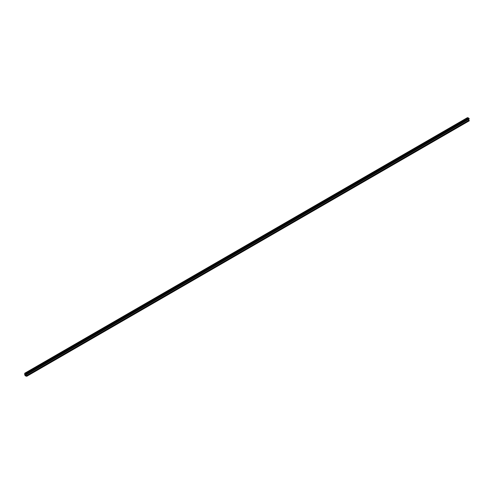 <?xml version="1.0" encoding="UTF-8"?>
<svg xmlns="http://www.w3.org/2000/svg" width="494" height="494" viewBox="0 0 494 494"><rect width="100%" height="100%" fill="white"/><g stroke="black" fill="none" stroke-linecap="round" stroke-linejoin="round"><path stroke-width="0.74" d="M467.861 117.677L25.274 373.205L26.318 373.983L468.899 118.461L467.861 117.677L25.318 373.186M25.274 373.205L24.7 373.371L24.7 374.903L25.429 375.903L26.355 376.132M24.836 373.476L24.941 375.15L26.126 376.113L25.941 374.958L26.713 376.169L26.318 376.156M24.941 373.408L25.348 373.39M25.441 373.378L26.17 373.915L25.941 374.755L26.343 374.248M26.318 373.983L26.713 374.433L26.262 374.298M468.899 118.461L469.3 118.906L26.713 374.433M467.645 117.8L467.287 117.844M26.713 376.323L469.3 120.795L468.528 119.431L25.824 374.965M26.713 376.169L469.3 120.647M25.941 374.958L468.528 119.431M25.941 374.755L26.608 374.372M26.713 374.279L469.3 118.751M26.25 373.822L468.837 118.294M26.41 374.106L468.997 118.579M26.059 373.581L468.645 118.054M25.429 373.217L468.016 117.696M24.922 373.242L467.509 117.72M26.454 376.02L469.041 120.493M26.262 375.78L468.849 120.258M25.441 375.755L26.003 375.428M25.348 375.638L25.954 375.286M25.28 375.471L25.886 375.125M25.089 375.23L25.935 374.742M24.941 375.15L25.842 374.631M24.836 374.958L26.096 374.224M467.349 117.702L24.762 373.229"/></g></svg>
